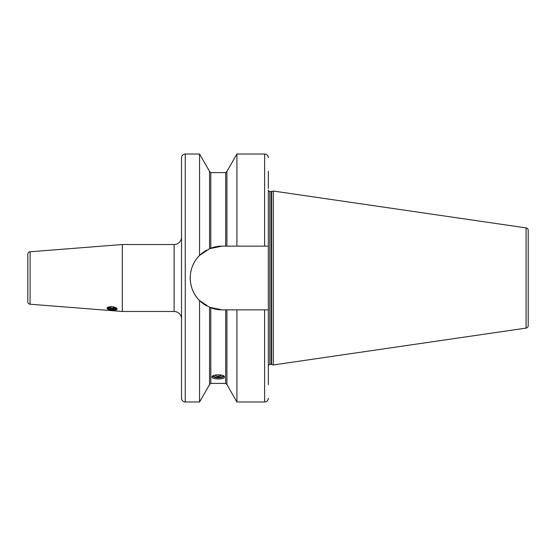 <?xml version="1.0" encoding="UTF-8"?>
<svg xmlns="http://www.w3.org/2000/svg" width="556" height="556" viewBox="0 0 556 556"><rect width="100%" height="100%" fill="white"/><g stroke="black" fill="none" stroke-linecap="round" stroke-linejoin="round"><path stroke-width="0.83" d="M113.827 306.926A4.462 1.529 180 0 0 107.649 308.337A4.462 1.529 180 0 0 107.954 308.893A4.462 1.529 180 0 0 112.11 309.859A4.462 1.529 180 0 0 116.267 308.893A4.462 1.529 180 0 0 116.572 308.337A4.462 1.529 180 0 0 116.558 308.212M116.781 308.441A4.962 1.696 0 0 1 116.725 308.483L116.267 308.893M107.954 308.893L107.489 308.483A4.962 1.696 0 0 1 107.197 308.1M117.066 309.066C117.372 310.887 106.842 310.116 107.148 308.337C106.842 305.724 117.372 306.53 117.066 309.066M122.32 244.522L30.087 251.785L30.087 304.215L122.32 311.478L122.32 244.522L174.104 244.522A7.436 7.436 0 0 0 181.541 237.085M30.087 251.785A2.481 2.481 0 0 0 27.8 254.259L27.8 301.741A2.481 2.481 180 0 0 30.087 304.215M122.32 311.478L174.104 311.478L174.104 244.522M181.541 318.915A7.436 7.436 0 0 0 174.104 311.478M199.562 154.019L185.259 154.019A3.718 3.718 0 0 0 181.541 157.737L181.541 398.263A3.718 3.718 0 0 0 185.259 401.981L199.562 401.981L199.562 300.539C187.177 288.508 187.15 267.512 199.562 255.461L209.563 248.699L209.563 171.422L199.562 154.019L199.562 255.461A31.866 31.866 0 0 1 203.795 251.91M203.955 251.798A31.866 31.866 0 0 1 206.589 250.158L204.358 251.52M210.793 307.795L210.8 383.39L209.563 384.578L209.563 307.301L199.562 300.539M204.365 304.479L206.589 305.842A31.866 31.866 0 0 1 203.955 304.201M210.585 248.282L210.488 248.323A31.866 31.866 0 0 1 222.08 246.134L209.563 248.699A31.866 31.866 0 0 1 209.612 248.678L209.702 248.643M209.57 307.301L209.737 307.378A31.866 31.866 0 0 1 209.619 307.322A31.866 31.866 0 0 1 209.563 307.301L222.08 309.866L226.917 309.866L226.917 384.578L225.68 383.39L225.68 309.866M268.333 366.578L268.333 246.134L222.08 246.134M224.436 377.031C224.826 379.581 211.655 379.581 212.038 377.031C211.655 374.112 224.826 374.112 224.436 377.031M197.276 257.998A31.866 31.866 0 0 0 196.97 258.387M194.774 261.591A31.866 31.866 0 0 0 192.988 265.01M191.632 268.611A31.866 31.866 0 0 0 190.729 272.329M190.277 276.11A31.866 31.866 0 0 0 190.277 279.911M190.729 283.692A31.866 31.866 0 0 0 191.639 287.403M192.995 291.003A31.866 31.866 0 0 0 203.781 304.083M210.488 307.676A31.866 31.866 0 0 0 222.08 309.866M225.68 246.134L225.68 172.61L226.917 171.422L226.917 246.134M268.333 190.041L268.333 246.134L268.333 190.041A1.487 1.487 0 0 0 269.82 191.528L271.245 191.528A1.487 1.487 0 0 0 271.627 191.479L273.288 191.035L526.08 227.897L526.08 328.103L273.288 364.965L273.288 191.035M268.333 188.435L268.333 171.311M268.333 398.263C268.11 400.522 266.866 401.766 264.607 401.981L264.607 309.866L268.333 309.866L268.333 384.689M268.333 365.959A1.487 1.487 0 0 1 269.82 364.472L271.245 364.472A1.487 1.487 0 0 1 271.627 364.521L273.288 364.965M264.607 309.866L226.917 309.866M236.919 246.134L236.919 154.019L264.607 154.019C266.866 154.234 268.11 155.478 268.333 157.737M264.607 401.981L236.919 401.981L236.919 309.866M526.08 227.897A2.481 2.481 0 0 1 528.2 230.351L528.2 325.649A2.481 2.481 0 0 1 526.08 328.103M212.587 376.127A5.706 1.953 180 0 0 212.927 376.579A5.706 1.953 180 0 0 218.237 377.816A5.706 1.953 180 0 0 223.554 376.579A5.706 1.953 180 0 0 223.887 376.127M213.045 375.821A5.192 1.779 0 0 0 213.045 375.863A5.192 1.779 180 0 0 218.237 377.642A5.192 1.779 180 0 0 223.436 375.863A5.192 1.779 0 0 0 223.436 375.821M213.295 375.689A4.948 1.689 180 0 0 218.237 377.322A4.948 1.689 180 0 0 223.185 375.689M116.044 307.829A4.205 1.439 0 0 1 116.315 308.337A4.205 1.439 180 0 1 112.11 309.775A4.205 1.439 180 0 1 107.906 308.337A4.205 1.439 0 0 1 110.352 307.03A4.205 1.439 0 0 1 114.842 307.246M108.399 307.871A3.704 1.265 180 0 0 112.11 309.136A3.704 1.265 180 0 0 115.815 307.871L112.152 306.926L108.399 307.871M112.11 308.337A3.718 3.496 0 0 0 114.779 307.273M185.259 154.019L185.259 401.981M225.68 172.61L210.8 172.61L210.8 248.198M269.82 364.472L269.82 191.528M264.607 246.134L264.607 154.019M271.245 364.472L271.245 191.528M271.627 364.521L271.627 191.479M218.237 376.099A4.962 4.663 0 0 0 221.351 375.071M109.33 307.308A3.718 3.718 0 0 0 114.89 307.308M209.563 384.578L199.562 401.981M225.68 383.39L210.8 383.39M209.563 171.422L210.8 172.61M226.917 171.422L236.919 154.019M226.917 384.578L236.919 401.981M223.554 376.579L223.978 376.203M212.927 376.579L212.503 376.203M214.915 375.119A4.962 4.962 0 0 0 221.566 375.119"/></g></svg>
